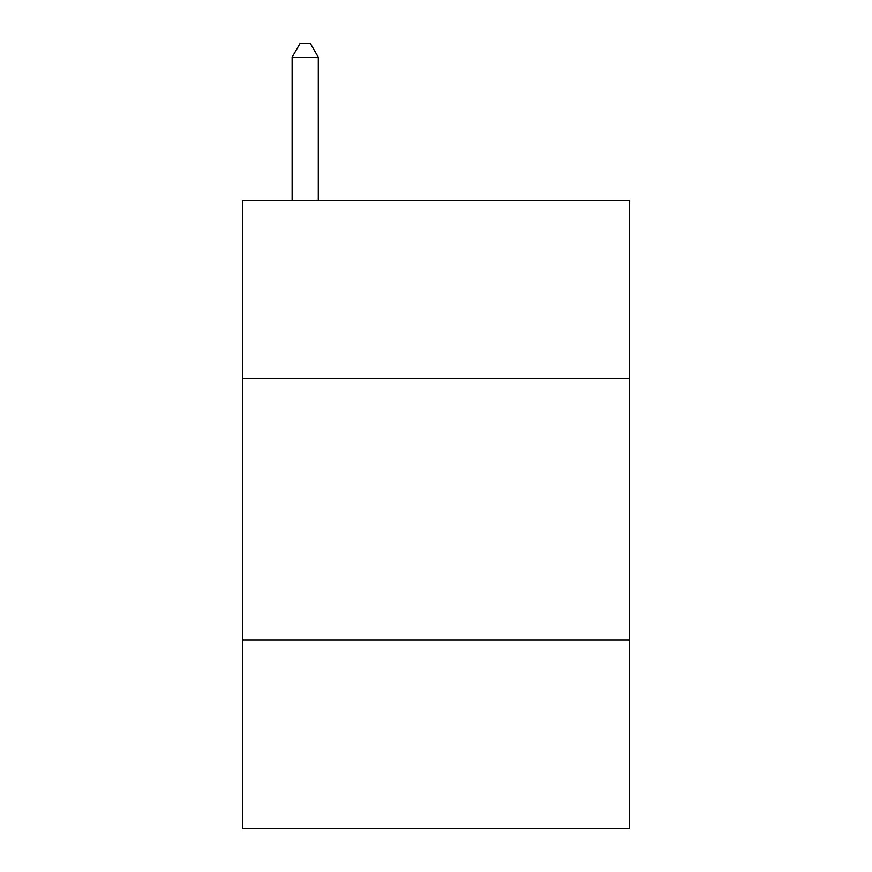 <?xml version="1.0" encoding="UTF-8"?>
<svg xmlns="http://www.w3.org/2000/svg" width="872" height="872" viewBox="0 0 872 872"><rect width="100%" height="100%" fill="white"/><g stroke="black" fill="none" stroke-linecap="round" stroke-linejoin="round"><path stroke-width="1.31" d="M629.584 378.448L629.584 200.56L242.416 200.56L242.416 378.448L629.584 378.448L629.584 828.4L242.416 828.4L242.416 378.448M629.584 640.048L242.416 640.048M318.28 200.56L318.28 57.203L292.12 57.203L292.12 200.56M292.12 57.203L299.968 43.6L310.432 43.6L318.28 57.203"/></g></svg>
